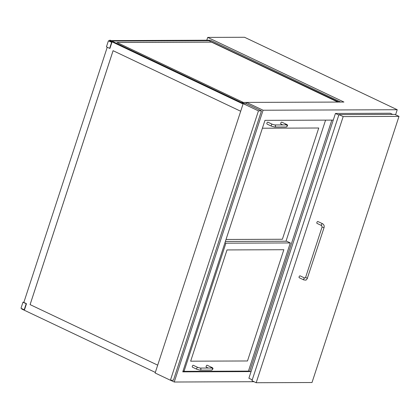<?xml version="1.0" encoding="UTF-8"?>
<svg xmlns="http://www.w3.org/2000/svg" width="420" height="420" viewBox="0 0 420 420"><rect width="100%" height="100%" fill="white"/><g stroke="black" fill="none" stroke-linecap="round" stroke-linejoin="round"><path stroke-width="0.63" d="M256.19 382.73L312.013 382.52L399 116.387L343.177 116.597L256.19 382.73L251.969 380.73L338.956 114.592L343.177 116.597M399 116.387L394.779 114.382L338.956 114.592M182.763 371.852L264.962 120.356L333.265 120.099L331.821 120.104L249.622 371.6L251.066 371.595L182.763 371.852M395.582 114.765L397.231 109.725L244.529 37.27L207.711 37.406L343.933 102.044L246.608 102.412L246.209 103.619L243.18 103.63L155.132 373.002L170.405 380.247L258.447 110.875L243.18 103.63M170.52 380.247L174.248 382.016L263.083 110.229L246.608 102.412M207.711 37.406L206.808 40.157M254.053 381.717L174.248 382.016M397.231 109.725L263.083 110.229M243.138 103.756L110.014 40.588L243.059 103.992L109.436 40.588L109.263 41.071M107.252 47.229L23.825 302.474M21.814 308.632L21.693 308.994L155.332 372.409M243.059 103.997L109.421 40.588M30.088 304.61L157.7 365.159L30.088 304.61L113.08 50.694L240.691 111.248M30.104 304.61L113.096 50.705M208.866 40.677L338.83 102.065M340.725 102.06L210.389 40.215L208.493 40.22M246.582 102.475L241.804 102.496L243.605 103.63L111.752 41.066L243.605 103.63M244.188 103.624L241.804 102.496M111.657 41.365L111.762 41.039L243.663 103.63M248.441 371.044L249.622 371.6M392.642 114.392L390.238 113.248L335.438 113.458L248.892 378.242L252.263 379.838M335.438 113.458L338.804 115.054M317.142 223.419A1.04 0.536 -64.6 0 1 317.016 223.388A1.04 0.536 -64.6 0 1 316.927 222.338A1.04 0.536 -64.6 0 1 317.777 221.482A1.04 0.536 -64.6 0 1 317.903 221.513L322.529 223.703A1.04 0.536 -64.6 0 0 322.397 223.676A1.04 0.536 -64.6 0 0 321.547 224.527A1.04 0.536 -64.6 0 0 321.636 225.582L317.016 223.388M299.25 277.746L303.87 279.941A1.04 0.536 115.4 0 1 303.781 278.885A1.04 0.536 115.4 0 1 304.631 278.035A1.04 0.536 115.4 0 1 304.757 278.061L300.137 275.872A1.04 0.536 115.4 0 0 300.011 275.84A1.04 0.536 115.4 0 0 299.156 276.696A1.04 0.536 115.4 0 0 299.25 277.746A1.04 0.536 115.4 0 0 299.376 277.778M282.387 239.258L226.034 239.468L282.387 239.258L318.748 128.006L282.387 239.258M262.395 128.215L318.748 128.006L262.395 128.215M285.999 241.222L325.579 120.13M247.48 360.969L190.659 361.184L227.021 249.931L283.841 249.716L247.48 360.969L283.841 249.716L227.021 249.931L190.659 361.184L247.48 360.969M184.018 371.343L248.425 371.102L290.315 242.939L225.908 243.18L184.018 371.343L183.073 370.892M224.968 242.728L225.908 243.18M290.315 242.939L286.697 241.222L225.383 241.453M281.032 124.047A1.04 0.536 -64.6 0 1 280.901 124.021A1.04 0.536 -64.6 0 1 280.812 122.966A1.04 0.536 -64.6 0 1 281.663 122.115A1.04 0.536 -64.6 0 1 281.794 122.141L286.214 124.236C288.01 124.919 288.015 125.832 286.225 126.982A1.04 0.861 89.8 0 0 286.214 124.903L286.241 124.903M286.225 126.982L274.669 127.029A1.04 0.861 89.8 0 0 274.664 124.95L272.349 124.289L267.928 122.194A1.04 0.536 115.4 0 0 267.803 122.168A1.04 0.536 115.4 0 0 266.952 123.018A1.04 0.536 115.4 0 0 267.041 124.068A1.04 0.536 115.4 0 0 267.167 124.1M206.446 367.154A1.04 0.536 -64.6 0 1 206.315 367.127A1.04 0.536 -64.6 0 1 206.225 366.077A1.04 0.536 -64.6 0 1 207.076 365.221A1.04 0.536 -64.6 0 1 207.207 365.253L211.628 367.348C213.423 368.025 213.428 368.944 211.638 370.094A1.04 0.861 89.8 0 0 211.628 368.014L211.654 368.014M211.638 370.094L200.083 370.135A1.04 0.861 89.8 0 0 200.078 368.056L197.762 367.4L193.342 365.306A1.04 0.536 115.4 0 0 193.216 365.274A1.04 0.536 115.4 0 0 192.36 366.125A1.04 0.536 115.4 0 0 192.454 367.18A1.04 0.536 115.4 0 0 192.581 367.206M246.209 103.619L261.482 110.864L173.439 380.237L170.405 380.247M261.482 110.864L258.447 110.875M209.512 40.215L110.486 40.604L111.311 40.997L208.766 40.63M246.603 102.417L243.322 102.427L116.939 42.462L211.523 42.11L337.89 102.07M116.991 42.488L211.517 42.131L337.827 102.07M209.449 40.672L111.762 41.039M24.213 309.771L21 308.248L22.974 302.206L26.187 303.733L24.213 309.771L24.502 309.771L26.476 303.733L23.851 302.395M26.187 303.733L26.476 303.733M23.914 302.206L22.974 302.206M110.864 40.604L109.888 40.136L109.741 40.588M109.888 40.136L111.153 40.604M109.289 40.997L111.914 42.331L109.94 48.368L109.652 48.373L111.626 42.331L108.413 40.808L106.439 46.846L109.652 48.373M111.914 42.331L111.626 42.331M108.413 40.808L109.352 40.803M321.767 225.608A1.04 0.536 -64.6 0 1 321.636 225.582L322.072 227.015L324.046 227.661C324.481 225.913 323.972 224.59 322.529 223.703M322.072 227.015L305.566 277.51L307.356 278.213L324.046 227.661M307.54 278.156C306.443 279.804 305.823 280.445 305.687 280.072L303.87 279.941A1.04 0.536 115.4 0 0 303.996 279.967M285.301 124.908A1.04 0.536 -64.6 0 1 286.083 124.21A1.04 0.536 -64.6 0 1 286.214 124.236M272.349 124.289A1.04 0.536 115.4 0 0 272.223 124.262A1.04 0.536 115.4 0 0 271.367 125.113A1.04 0.536 115.4 0 0 271.462 126.168A1.04 0.536 115.4 0 0 271.588 126.194M210.714 368.02A1.04 0.536 -64.6 0 1 211.496 367.322A1.04 0.536 -64.6 0 1 211.628 367.348M197.762 367.4A1.04 0.536 115.4 0 0 197.636 367.374A1.04 0.536 115.4 0 0 196.781 368.225A1.04 0.536 115.4 0 0 196.875 369.28A1.04 0.536 115.4 0 0 197.001 369.306M305.566 277.51L304.757 278.061M282.796 124.919L280.901 124.021M274.664 124.95L286.214 124.903M274.669 127.029L271.462 126.168L267.041 124.068M208.21 368.03L206.315 367.127M200.078 368.056L211.628 368.014M200.083 370.135L196.875 369.28L192.454 367.18"/></g></svg>
